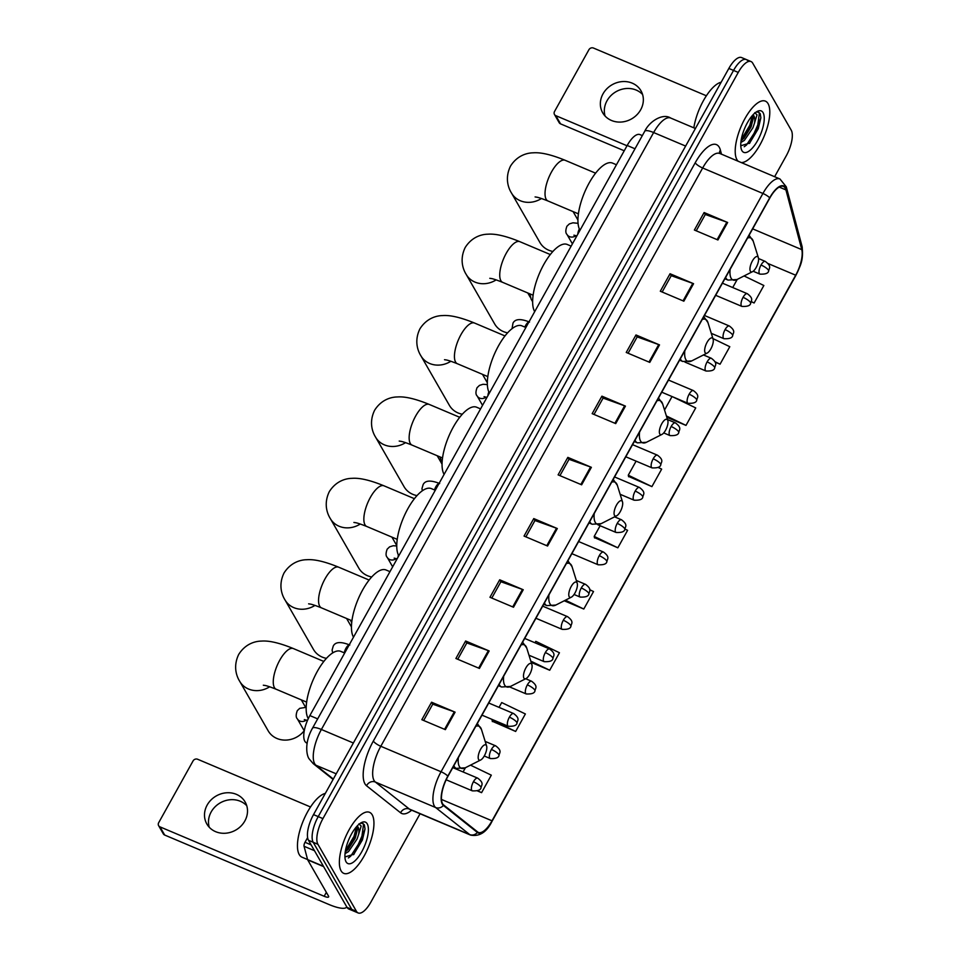 <?xml version="1.0" encoding="UTF-8"?>
<svg xmlns="http://www.w3.org/2000/svg" width="961" height="961" viewBox="0 0 961 961"><rect width="100%" height="100%" fill="white"/><g stroke="black" fill="none" stroke-linecap="round" stroke-linejoin="round"><path stroke-width="1.44" d="M307.076 743.418L305.802 742.409A20.698 7.82 -67.1 0 1 304.829 741.255A20.698 7.82 -67.1 0 1 309.862 715.573L627.185 145.471A20.698 7.82 -67.1 0 1 639.942 134.588L642.32 135.597M747.982 61.132A20.698 7.82 112.9 0 0 746.301 59.546L741.592 57.564A20.698 7.82 112.9 0 0 728.834 68.447L313.514 814.616A20.698 7.82 112.9 0 0 308.493 840.286L347.053 907.388A20.698 7.82 112.9 0 0 348.723 908.974L353.432 910.956A20.698 7.82 112.9 0 1 351.762 909.382A20.698 7.82 112.9 0 0 353.432 910.956L358.141 912.95A20.698 7.82 112.9 0 0 370.91 902.067L420.065 813.751M774.626 176.716L786.218 155.886A20.698 7.82 112.9 0 0 791.251 130.215L752.691 63.114A20.698 7.82 112.9 0 0 751.009 61.54A20.698 7.82 112.9 0 0 738.252 72.423L322.932 818.604A20.698 7.82 112.9 0 0 317.899 844.275L313.19 842.28L351.762 909.382L313.19 842.28A20.698 7.82 112.9 0 1 318.223 816.61A20.698 7.82 112.9 0 0 313.19 842.28L308.493 840.286M738.252 72.423L733.543 70.429L318.223 816.61L733.543 70.429A20.698 7.82 112.9 0 1 746.301 59.546A20.698 7.82 112.9 0 0 733.543 70.429L728.834 68.447M341.083 870.822A33.118 12.517 112.9 0 0 343.762 873.357A33.118 12.517 112.9 0 0 366.273 851.914A33.118 12.517 112.9 0 0 372.231 814.868A33.118 12.517 112.9 0 0 369.553 812.333A33.118 12.517 112.9 0 0 347.029 833.776A33.118 12.517 112.9 0 0 341.083 870.822A33.118 12.517 112.9 0 0 343.762 873.357A33.118 12.517 112.9 0 0 366.273 851.914A33.118 12.517 112.9 0 0 372.231 814.868A33.118 12.517 112.9 0 0 369.553 812.333A33.118 12.517 112.9 0 0 347.029 833.776A33.118 12.517 112.9 0 0 341.083 870.822M736.931 159.634A33.118 12.517 112.9 0 0 738.348 161.376A33.118 12.517 112.9 0 1 736.931 159.634A33.118 12.517 112.9 0 1 742.877 122.576A33.118 12.517 112.9 0 1 765.4 101.145A33.118 12.517 112.9 0 0 742.877 122.576A33.118 12.517 112.9 0 0 736.931 159.634M741.039 162.517A33.118 12.517 112.9 0 0 762.95 138.973A33.118 12.517 112.9 0 0 768.079 103.668A33.118 12.517 112.9 0 0 765.4 101.145A33.118 12.517 112.9 0 1 768.079 103.668A33.118 12.517 112.9 0 1 762.95 138.973A33.118 12.517 112.9 0 1 741.039 162.517M442.589 803.708A22.079 8.349 -67.1 0 1 447.946 776.32L769.821 198.038A22.079 8.349 -67.1 0 1 783.431 186.434A22.079 8.349 -67.1 0 1 785.93 189.918L801.762 249.632A22.079 8.349 -67.1 0 1 795.684 275.206L492.008 820.802A22.079 8.349 -67.1 0 1 478.398 832.418A22.079 8.349 -67.1 0 1 477.641 831.962L443.61 804.934A22.079 8.349 -67.1 0 1 442.589 803.708M442.324 804.177A22.632 8.553 112.9 0 0 443.381 805.438L477.401 832.466A22.632 8.553 112.9 0 0 492.14 821.03L795.816 275.423A22.632 8.553 112.9 0 0 802.039 249.199L786.206 189.485A22.632 8.553 112.9 0 0 769.701 197.822L447.826 776.104A22.632 8.553 112.9 0 0 442.324 804.177M696.22 230.796L705.314 214.471L726.852 222.171A5.526 1.405 29.1 0 1 727.645 222.484L704.113 212.537L694.383 230.027L717.915 239.974L727.645 222.484M705.266 214.543L704.113 212.537M662.153 292.012L671.246 275.675L692.785 283.387A5.526 1.405 29.1 0 1 693.578 283.699L670.045 273.741L660.303 291.231L683.848 301.189L693.578 283.699M671.198 275.759L670.045 273.741M628.086 353.216L637.179 336.891L658.717 344.591A5.526 1.405 29.1 0 1 659.51 344.903L635.978 334.957L626.236 352.447L649.78 362.393L659.51 344.903M637.131 336.963L635.978 334.957M594.018 414.431L603.1 398.094L624.638 405.806A5.526 1.405 29.1 0 1 625.443 406.119L601.91 396.16L592.168 413.65L615.713 423.609L625.443 406.119M603.064 398.178L601.91 396.16M423.669 720.474L432.762 704.149L454.301 711.849A5.526 1.405 29.1 0 1 455.094 712.161L431.561 702.215L421.831 719.705L445.363 729.651L455.094 712.161M432.714 704.221L431.561 702.215M457.736 659.27L466.83 642.933L488.368 650.645A5.526 1.405 29.1 0 1 489.161 650.957L465.629 640.999L455.898 658.489L479.431 668.436L489.161 650.957M466.782 643.017L465.629 640.999M491.804 598.054L500.897 581.729L522.436 589.429A5.526 1.405 29.1 0 1 523.24 589.742L499.696 579.795L489.966 597.286L513.498 607.232L523.24 589.742M500.849 581.801L499.696 579.795M525.871 536.851L534.965 520.514L556.503 528.226A5.526 1.405 29.1 0 1 557.308 528.538L533.763 518.58L524.033 536.07L547.566 546.028L557.308 528.538M534.929 520.598L533.763 518.58M559.939 475.635L569.032 459.31L590.571 467.01A5.526 1.405 29.1 0 1 591.375 467.322L567.831 457.376L558.101 474.866L581.645 484.812L591.375 467.322M568.996 459.382L567.831 457.376M317.899 844.275L356.471 911.376A20.698 7.82 112.9 0 0 358.141 912.95M666.79 417.29L685.998 425.399L695.728 407.908L672.796 396.869M715.08 362.093L720.065 364.195L729.795 346.705L712.918 338.572M751.298 301.79L754.133 302.979L763.863 285.501L744.066 275.951M564.251 600.781L583.783 609.034L593.526 591.544L589.67 589.682M531.217 662.417L549.716 670.237L559.446 652.747L535.794 641.347L534.989 642.777M492.26 721.23L515.649 731.453L525.379 713.963L501.714 702.563L499.047 707.368M477.473 790.927L481.581 792.657L491.311 775.167L470.494 765.136M628.53 476.392L651.918 486.614L661.661 469.124L658.249 467.478M594.463 537.607L617.851 547.818L627.593 530.328L625.022 529.103M600.144 525.727L594.198 536.418L594.547 537.968M617.851 547.818L594.198 536.418M583.783 609.034L565.428 600.181M549.716 670.237L530.82 661.132M492.296 719.501L492.344 721.603M515.649 731.453L491.984 720.053M465.472 767.683L463.094 771.959M481.581 792.657L477.749 790.819M636.098 461.136L628.266 475.214L628.626 476.764M651.918 486.614L628.266 475.214M672.039 396.545L664.544 410.035M685.998 425.399L666.381 415.957M720.065 364.195L714.924 361.72M737.243 279.411L732.726 287.531M754.133 302.979L751.334 301.634M325.311 793.426A34.5 13.034 112.9 0 0 303.568 820.093A34.5 13.034 112.9 0 0 299.243 854.581A34.5 13.034 112.9 0 0 302.03 857.212L307.58 859.554M358.909 823.865L361.18 826.052L358.669 834.22A15.592 5.898 112.9 0 0 358.105 827.181A15.592 5.898 112.9 0 0 357.072 826.112M358.669 834.22L357.096 838.941L348.519 851.59L345.023 853.656M356.855 826.34L357.444 829.343L355.234 838.148L348.098 849.428L345.239 851.854M344.927 856.96L353.96 854.257L365.024 829.091L364.375 824.886L362.729 823.337L360.255 823.301M346.08 861.849A22.499 8.505 112.9 0 0 361.768 851.734A22.499 8.505 112.9 0 0 367.234 823.841A22.499 8.505 112.9 0 0 361.456 822.58A22.499 8.505 112.9 0 0 348.831 839.53A22.499 8.505 112.9 0 0 345.467 860.407A22.499 8.505 112.9 0 0 346.08 861.849M362.429 823.229L363.51 824.514L361.48 839.542L350.669 856.203L348.362 857.945M356.519 826.712L354.008 836.382L345.407 850.821M365.024 828.971L362.417 839.938L353.54 854.689M357.372 827.853L354.945 836.779L346.909 850.569M209.246 827.241A22.079 19.652 150.1 0 1 211.156 811.973A22.079 19.652 150.1 0 1 246.737 805.702M207.168 805.054A22.079 19.652 -29.9 0 0 206.855 824.009A22.079 19.652 -29.9 0 0 225.667 833.223A22.079 19.652 -29.9 0 0 244.839 820.97A22.079 19.652 -29.9 0 0 245.151 802.003A22.079 19.652 -29.9 0 0 226.34 792.801A22.079 19.652 -29.9 0 0 207.168 805.054M307.604 837.62L305.009 842.292L311.124 844.875M346.717 906.968L346.765 906.884A27.605 7.039 29.1 0 1 346.717 906.968A27.605 7.039 29.1 0 1 328.866 904.457L164.691 835.049A3.448 3.075 150.1 0 1 163.322 833.86L158.625 825.679A3.448 3.075 -29.9 0 0 159.994 826.868L324.169 896.277A6.895 1.766 -150.9 0 0 328.626 896.901A6.895 1.766 -150.9 0 0 328.482 896.036L307.7 859.879A3.448 1.309 -67.1 0 1 307.592 859.59L304.06 846.281A3.448 1.309 -67.1 0 1 305.009 842.292M310.535 806.976L197.63 759.25A3.448 3.075 -29.9 0 0 193.065 760.92L158.673 822.712A3.448 3.075 -29.9 0 0 158.625 825.679M486.386 745.496A8.277 3.123 112.9 0 0 480.62 749.22A8.277 3.123 112.9 0 0 478.602 759.49A8.277 3.123 112.9 0 0 480.728 759.959A8.277 3.123 112.9 0 0 485.377 753.712A8.277 3.123 112.9 0 0 486.614 746.024A8.277 3.123 112.9 0 0 486.386 745.496M344.675 653.024L340.747 651.366A37.947 14.343 112.9 0 0 314.956 675.931A37.947 14.343 112.9 0 0 308.133 718.384A37.947 14.343 112.9 0 0 308.289 718.648M269.681 686.779A22.079 19.652 150.1 0 1 239.733 681.349L268.179 730.828A22.079 19.652 -29.9 0 0 304.193 730.744M531.685 664.123A8.277 3.123 112.9 0 0 525.907 667.847A8.277 3.123 112.9 0 0 523.901 678.106A8.277 3.123 112.9 0 0 526.027 678.574A8.277 3.123 112.9 0 0 530.676 672.328A8.277 3.123 112.9 0 0 531.913 664.652A8.277 3.123 112.9 0 0 531.685 664.123M389.974 571.651L386.046 569.993A37.947 14.343 112.9 0 0 360.243 594.547A37.947 14.343 112.9 0 0 353.42 637.011A37.947 14.343 112.9 0 0 353.516 637.155M314.98 605.394A22.079 19.652 150.1 0 1 285.033 599.976L313.478 649.456A22.079 19.652 -29.9 0 0 326.428 658.357M576.984 582.738A8.277 3.123 112.9 0 0 571.206 586.462A8.277 3.123 112.9 0 0 569.2 596.733A8.277 3.123 112.9 0 0 571.327 597.189A8.277 3.123 112.9 0 0 575.975 590.955A8.277 3.123 112.9 0 0 577.213 583.267A8.277 3.123 112.9 0 0 576.984 582.738M435.273 490.266L431.345 488.608A37.947 14.343 112.9 0 0 405.542 513.174A37.947 14.343 112.9 0 0 398.719 555.626A37.947 14.343 112.9 0 0 398.803 555.782M360.267 524.021A22.079 19.652 150.1 0 1 330.332 518.592L358.765 568.071A22.079 19.652 -29.9 0 0 371.727 576.984M622.272 501.366A8.277 3.123 112.9 0 0 616.506 505.078A8.277 3.123 112.9 0 0 614.487 515.348A8.277 3.123 112.9 0 0 616.614 515.817A8.277 3.123 112.9 0 0 621.262 509.57A8.277 3.123 112.9 0 0 622.5 501.894A8.277 3.123 112.9 0 0 622.272 501.366M480.56 408.893L476.632 407.224A37.947 14.343 112.9 0 0 450.841 431.789A37.947 14.343 112.9 0 0 444.018 474.241A37.947 14.343 112.9 0 0 444.102 474.398M405.566 442.637A22.079 19.652 150.1 0 1 375.631 437.219L404.064 486.698A22.079 19.652 -29.9 0 0 417.014 495.6M667.571 419.981A8.277 3.123 112.9 0 0 661.793 423.705A8.277 3.123 112.9 0 0 659.787 433.976A8.277 3.123 112.9 0 0 661.913 434.432A8.277 3.123 112.9 0 0 666.562 428.198A8.277 3.123 112.9 0 0 667.799 420.51A8.277 3.123 112.9 0 0 667.571 419.981M525.859 327.509L521.931 325.851A37.947 14.343 112.9 0 0 496.128 350.405A37.947 14.343 112.9 0 0 489.305 392.869A37.947 14.343 112.9 0 0 489.401 393.025M450.865 361.264A22.079 19.652 150.1 0 1 420.918 355.834L449.364 405.314A22.079 19.652 -29.9 0 0 462.313 414.227M712.87 338.596A8.277 3.123 112.9 0 0 707.092 342.32A8.277 3.123 112.9 0 0 705.086 352.591A8.277 3.123 112.9 0 0 707.212 353.059A8.277 3.123 112.9 0 0 711.861 346.813A8.277 3.123 112.9 0 0 713.098 339.137A8.277 3.123 112.9 0 0 712.87 338.596M571.158 246.136L567.23 244.466A37.947 14.343 112.9 0 0 541.427 269.032A37.947 14.343 112.9 0 0 534.604 311.484A37.947 14.343 112.9 0 0 534.688 311.64M496.152 279.879A22.079 19.652 150.1 0 1 466.217 274.45L494.651 323.929A22.079 19.652 -29.9 0 0 507.612 332.842M758.169 257.224A8.277 3.123 112.9 0 0 752.391 260.948A8.277 3.123 112.9 0 0 750.373 271.218A8.277 3.123 112.9 0 0 752.499 271.675A8.277 3.123 112.9 0 0 757.148 265.44A8.277 3.123 112.9 0 0 758.385 257.752A8.277 3.123 112.9 0 0 758.169 257.224M616.445 164.751L612.517 163.094A37.947 14.343 112.9 0 0 586.727 187.647A37.947 14.343 112.9 0 0 579.903 230.111A37.947 14.343 112.9 0 0 579.988 230.256M541.451 198.507A22.079 19.652 150.1 0 1 511.516 193.077L539.95 242.556A22.079 19.652 -29.9 0 0 552.899 251.458M605.094 116.053A22.079 19.652 150.1 0 1 607.004 100.773A22.079 19.652 150.1 0 1 642.585 94.502M603.015 93.854A22.079 19.652 -29.9 0 0 602.703 112.809A22.079 19.652 -29.9 0 0 621.515 122.023A22.079 19.652 -29.9 0 0 640.675 109.77A22.079 19.652 -29.9 0 0 640.999 90.814A22.079 19.652 -29.9 0 0 622.187 81.601A22.079 19.652 -29.9 0 0 603.015 93.854M624.23 150.781L560.539 123.861A3.448 3.075 150.1 0 1 559.17 122.66L554.473 114.479A3.448 3.075 -29.9 0 0 555.842 115.668L627.016 145.76M706.383 95.776L593.478 48.05A3.448 3.075 -29.9 0 0 588.913 49.72L554.521 111.512A3.448 3.075 -29.9 0 0 554.473 114.479M721.158 82.226A34.5 13.034 112.9 0 0 693.842 127.837M754.757 112.677L757.028 114.864L754.517 123.02A15.592 5.898 112.9 0 0 753.953 115.981A15.592 5.898 112.9 0 0 752.919 114.912M754.517 123.02L752.943 127.741L744.367 140.39L740.871 142.468M752.703 115.14L753.292 118.143L751.082 126.948L743.946 138.228L741.087 140.654M740.775 145.76L749.808 143.057L760.872 117.891L760.223 113.686L758.577 112.137L756.103 112.101M741.928 150.649A22.499 8.505 112.9 0 0 757.616 140.534A22.499 8.505 112.9 0 0 763.082 112.641A22.499 8.505 112.9 0 0 757.304 111.38A22.499 8.505 112.9 0 0 744.667 128.342A22.499 8.505 112.9 0 0 741.315 149.207A22.499 8.505 112.9 0 0 741.928 150.649M758.277 112.029L759.358 113.314L757.328 128.342L746.517 145.003L744.21 146.745M752.367 115.524L749.856 125.182L741.255 139.621M760.872 117.771L758.265 128.738L749.388 143.489M753.22 116.653L750.793 125.579L742.757 139.369M307.16 742.973L305.802 742.409M317.671 718.876L309.862 715.573M634.993 148.775L627.185 145.471M685.625 146.072L653.636 132.546A13.802 3.52 -150.9 0 0 644.723 131.297C649.48 121.146 662.934 112.966 670.658 118.035A27.605 10.427 112.9 0 0 653.636 132.546L321.382 729.483A27.605 10.427 112.9 0 0 314.679 763.719A27.605 10.427 112.9 0 0 315.965 765.256L336.23 773.821M353.372 743.009L321.382 729.483A13.802 3.52 -150.9 0 0 312.469 728.234L644.723 131.297M347.053 907.388L356.471 911.376M313.514 814.616L322.932 818.604M333.107 779.419L313.226 763.635A13.802 12.709 -51.5 0 0 315.965 765.256L333.323 779.047M411.656 810.195A34.5 13.034 -67.1 0 1 400.593 812.802L366.561 785.774A34.5 13.034 -67.1 0 1 373.336 741.063L695.211 162.781A6.895 1.766 -150.9 0 0 702.659 167.995L380.796 746.277A27.605 10.427 112.9 0 0 374.081 780.512A27.605 10.427 112.9 0 0 375.367 782.05L409.398 809.078A27.605 10.427 112.9 0 0 410.335 809.642L409.927 809.438M695.211 162.781A34.5 13.034 -67.1 0 1 719.272 147.273A34.5 13.034 -67.1 0 1 720.39 150.084L721.495 154.253M719.681 153.484A27.605 10.427 112.9 0 0 702.659 167.995L762.914 193.473A27.605 10.427 -67.1 0 1 779.936 178.962L719.176 153.195M491.936 821.391A6.895 1.766 -150.9 0 0 492.08 821.235C486.698 832.154 479.539 836.779 470.602 835.109A27.605 10.427 -67.1 0 1 469.653 834.544L435.621 807.528A27.605 10.427 -67.1 0 1 434.336 805.979A27.605 10.427 -67.1 0 1 441.051 771.755A6.895 1.766 29.1 0 1 447.826 776.104M443.381 805.438A6.895 6.355 -51.5 0 1 435.621 807.528L375.367 782.05A6.895 6.355 128.5 0 0 366.561 785.774M795.816 275.423A6.895 1.766 29.1 0 1 795.756 275.627L492.08 821.235A6.895 1.766 -150.9 0 0 492.14 821.03M802.039 249.199A6.895 5.742 -14.8 0 0 802.087 246.521C803.804 261.788 799.684 266.557 795.756 275.627A6.895 1.766 29.1 0 1 795.612 275.795M400.593 812.802A6.895 6.355 128.5 0 1 409.398 809.078L469.653 834.544A6.895 6.355 -51.5 0 0 477.401 832.466M786.206 189.485A6.895 5.742 -14.8 0 0 786.266 186.806L779.936 178.962M769.701 197.822A6.895 1.766 -150.9 0 0 762.914 193.473L441.051 771.755L380.796 746.277A6.895 1.766 -150.9 0 1 373.336 741.063M719.453 153.364A6.895 5.742 165.2 0 1 720.39 150.084M795.684 275.206L768.043 263.53M801.762 249.632L752.667 228.862M785.93 189.918L779.203 187.059M492.008 820.802L441.483 799.444M590.571 467.01L580.852 484.476M556.503 528.226L546.785 545.692M522.436 589.429L512.718 606.896M488.368 650.645L478.65 668.111M454.301 711.849L444.583 729.315M624.638 405.806L614.92 423.272M658.717 344.591L648.987 362.057M692.785 283.387L683.055 300.853M726.852 222.171L717.122 239.637M326.356 892.337L324.169 896.277M323.605 866.606L307.7 859.879M159.994 826.868L164.691 835.049M307.592 859.59L323.437 866.293M314.463 850.689L304.06 846.281M263.326 685.205C264.768 685.625 264.455 684.604 276.179 689.253A22.079 8.349 -67.1 0 1 274.402 687.559A22.079 8.349 -67.1 0 1 279.771 660.183A22.079 8.349 -67.1 0 1 293.381 648.567L323.833 661.444M477.317 723.561L481.449 729.435A22.824 8.625 112.9 0 0 480.824 727.97A22.824 8.625 112.9 0 0 475.779 726.336M458.361 757.616A22.824 8.625 112.9 0 0 459.37 766.53A22.824 8.625 112.9 0 0 465.232 767.815L456.271 768.38A24.842 9.382 112.9 0 1 454.253 766.482A24.842 9.382 112.9 0 1 453.868 765.689M308.625 603.82C310.067 604.253 309.754 603.22 321.479 607.869A22.079 8.349 -67.1 0 1 319.701 606.187A22.079 8.349 -67.1 0 1 325.058 578.798A22.079 8.349 -67.1 0 1 338.68 567.194L369.12 580.06M522.616 642.176L526.748 648.05A22.824 8.625 112.9 0 0 526.123 646.597A22.824 8.625 112.9 0 0 521.066 644.963M503.66 676.244A22.824 8.625 112.9 0 0 504.669 685.157A22.824 8.625 112.9 0 0 510.519 686.43L501.558 686.995A24.842 9.382 112.9 0 1 499.552 685.097A24.842 9.382 112.9 0 1 499.167 684.316M353.912 522.448C355.366 522.868 355.053 521.847 366.778 526.484A22.079 8.349 -67.1 0 1 364.988 524.802A22.079 8.349 -67.1 0 1 370.357 497.426A22.079 8.349 -67.1 0 1 383.968 485.81L414.419 498.687M567.915 560.792L572.047 566.678A22.824 8.625 112.9 0 0 571.423 565.212A22.824 8.625 112.9 0 0 566.365 563.578M548.947 594.859A22.824 8.625 112.9 0 0 549.956 603.772A22.824 8.625 112.9 0 0 555.818 605.058L546.857 605.61A24.842 9.382 112.9 0 1 544.851 603.724A24.842 9.382 112.9 0 1 544.455 602.931M399.211 441.063C400.653 441.483 400.341 440.462 412.065 445.111A22.079 8.349 -67.1 0 1 410.287 443.429A22.079 8.349 -67.1 0 1 415.657 416.041A22.079 8.349 -67.1 0 1 429.267 404.437L459.718 417.302M613.202 479.419L617.334 485.293A22.824 8.625 112.9 0 0 616.71 483.839A22.824 8.625 112.9 0 0 611.664 482.194M594.246 513.486A22.824 8.625 112.9 0 0 595.255 522.388A22.824 8.625 112.9 0 0 601.118 523.673L592.156 524.238A24.842 9.382 112.9 0 1 590.138 522.34A24.842 9.382 112.9 0 1 589.754 521.547M444.511 359.69C445.952 360.111 445.64 359.09 457.364 363.726A22.079 8.349 -67.1 0 1 455.586 362.045A22.079 8.349 -67.1 0 1 460.944 334.668A22.079 8.349 -67.1 0 1 474.566 323.052L505.005 335.93M658.501 398.034L662.634 403.92A22.824 8.625 112.9 0 0 662.009 402.455A22.824 8.625 112.9 0 0 656.952 400.821M639.545 432.102A22.824 8.625 112.9 0 0 640.555 441.015A22.824 8.625 112.9 0 0 646.405 442.288L637.443 442.853A24.842 9.382 112.9 0 1 635.437 440.967A24.842 9.382 112.9 0 1 635.053 440.174M489.798 278.306C491.251 278.726 490.939 277.705 502.663 282.354A22.079 8.349 -67.1 0 1 500.873 280.66A22.079 8.349 -67.1 0 1 506.243 253.284A22.079 8.349 -67.1 0 1 519.853 241.679L550.305 254.545M703.8 316.662L707.933 322.536A22.824 8.625 112.9 0 0 707.308 321.07A22.824 8.625 112.9 0 0 702.251 319.436M684.833 350.717A22.824 8.625 112.9 0 0 685.842 359.63A22.824 8.625 112.9 0 0 691.704 360.916L682.742 361.48A24.842 9.382 112.9 0 1 680.736 359.582A24.842 9.382 112.9 0 1 680.352 358.789M535.097 196.921C536.538 197.353 536.226 196.332 547.962 200.969A22.079 8.349 -67.1 0 1 546.172 199.287A22.079 8.349 -67.1 0 1 551.542 171.899A22.079 8.349 -67.1 0 1 565.152 160.295L595.604 173.172M749.1 235.277L753.22 241.151A22.824 8.625 112.9 0 0 752.595 239.697A22.824 8.625 112.9 0 0 747.55 238.064M730.132 269.344A22.824 8.625 112.9 0 0 731.141 278.258A22.824 8.625 112.9 0 0 737.003 279.531L728.042 280.095A24.842 9.382 112.9 0 1 726.023 278.197A24.842 9.382 112.9 0 1 725.639 277.417M473.425 781.761A6.895 2.607 112.9 0 0 471.743 790.314A6.895 2.607 112.9 0 0 472.307 790.843C477.641 791.095 480.548 790.098 481.017 787.84A6.895 1.766 -150.9 0 0 480.872 786.975A6.895 1.766 29.1 0 0 473.425 781.761A6.895 2.607 112.9 0 1 477.677 778.134C484.752 783.431 481.185 785.149 481.017 787.84M306.331 720.065A6.21 5.526 150.1 0 1 299.856 721.05A6.21 5.526 150.1 0 1 297.393 718.9C295.832 717.447 295.808 714.696 297.297 710.659L299.724 708.341L306.175 707.32M491.395 749.46A6.895 2.607 112.9 0 0 489.726 758.025A6.895 2.607 112.9 0 0 490.278 758.541C495.624 758.806 498.519 757.809 498.999 755.55A6.895 1.766 -150.9 0 0 498.855 754.673A6.895 1.766 29.1 0 0 491.395 749.46A6.895 2.607 112.9 0 1 495.66 745.832C502.723 751.13 499.155 752.859 498.999 755.55M509.378 717.17A6.895 2.607 112.9 0 0 507.696 725.723A6.895 2.607 112.9 0 0 508.261 726.252C513.594 726.504 516.501 725.507 516.97 723.249A6.895 1.766 -150.9 0 0 516.826 722.384A6.895 1.766 29.1 0 0 509.378 717.17A6.895 2.607 112.9 0 1 513.63 713.542C520.706 718.84 517.138 720.558 516.97 723.249M349.167 644.975A6.21 2.342 112.9 0 0 346.128 647.954A6.21 2.342 112.9 0 0 344.266 652.855M527.349 684.869A6.895 2.607 112.9 0 0 525.679 693.434A6.895 2.607 112.9 0 0 526.232 693.95C531.565 694.214 534.472 693.217 534.953 690.959A6.895 1.766 -150.9 0 0 534.809 690.082A6.895 1.766 29.1 0 0 527.349 684.869A6.895 2.607 112.9 0 1 531.601 681.241C538.677 686.538 535.109 688.268 534.953 690.959M351.702 622.596A6.21 5.526 150.1 0 1 351.318 622.019L350.465 620.121M545.331 652.579A6.895 2.607 112.9 0 0 543.65 661.132A6.895 2.607 112.9 0 0 544.202 661.661C549.548 661.913 552.455 660.916 552.923 658.657A6.895 1.766 -150.9 0 0 552.779 657.792A6.895 1.766 29.1 0 0 545.331 652.579A6.895 2.607 112.9 0 1 549.584 648.951C556.659 654.249 553.092 655.967 552.923 658.657M563.302 620.277A6.895 2.607 112.9 0 0 561.62 628.842A6.895 2.607 112.9 0 0 562.185 629.359C567.519 629.623 570.426 628.626 570.894 626.368A6.895 1.766 -150.9 0 0 570.75 625.491A6.895 1.766 29.1 0 0 563.302 620.277A6.895 2.607 112.9 0 1 567.555 616.65C574.63 621.947 571.062 623.677 570.894 626.368M396.208 558.581A6.21 5.526 150.1 0 1 389.734 559.578A6.21 5.526 150.1 0 1 387.271 557.428C385.709 555.975 385.685 553.224 387.175 549.175L389.601 546.857L393.193 545.752L396.749 545.956M398.407 555.038A6.21 2.342 112.9 0 0 398.046 557.14M581.273 587.988A6.895 2.607 112.9 0 0 579.603 596.541A6.895 2.607 112.9 0 0 580.156 597.069C585.489 597.322 588.396 596.325 588.877 594.066A6.895 1.766 -150.9 0 0 588.733 593.201A6.895 1.766 29.1 0 0 581.273 587.988A6.895 2.607 112.9 0 1 585.537 584.36C592.601 589.658 589.033 591.375 588.877 594.066M599.256 555.686A6.895 2.607 112.9 0 0 597.574 564.251A6.895 2.607 112.9 0 0 598.138 564.78C603.472 565.032 606.379 564.035 606.847 561.777A6.895 1.766 -150.9 0 0 606.703 560.912A6.895 1.766 29.1 0 0 599.256 555.686A6.895 2.607 112.9 0 1 603.508 552.058C610.583 557.368 607.016 559.086 606.847 561.777M439.045 483.491A6.21 2.342 112.9 0 0 436.006 486.482A6.21 2.342 112.9 0 0 434.492 489.942M617.226 523.397A6.895 2.607 112.9 0 0 615.557 531.95A6.895 2.607 112.9 0 0 616.109 532.478C621.443 532.73 624.35 531.733 624.83 529.475A6.895 1.766 -150.9 0 0 624.674 528.61A6.895 1.766 29.1 0 0 617.226 523.397A6.895 2.607 112.9 0 1 621.479 519.769C628.554 525.066 624.986 526.784 624.83 529.475M442.132 461.724A6.21 5.526 150.1 0 1 441.195 460.535L439.994 456.907M635.197 491.095A6.895 2.607 112.9 0 0 633.527 499.66A6.895 2.607 112.9 0 0 634.08 500.188C639.425 500.441 642.332 499.444 642.801 497.185A6.895 1.766 -150.9 0 0 642.657 496.32A6.895 1.766 29.1 0 0 635.197 491.095A6.895 2.607 112.9 0 1 639.461 487.467C646.525 492.777 642.969 494.495 642.801 497.185M653.18 458.805A6.895 2.607 112.9 0 0 651.498 467.358A6.895 2.607 112.9 0 0 652.063 467.887C657.396 468.139 660.303 467.142 660.772 464.884A6.895 1.766 -150.9 0 0 660.627 464.019A6.895 1.766 29.1 0 0 653.18 458.805A6.895 2.607 112.9 0 1 657.432 455.178C664.507 460.475 660.94 462.193 660.772 464.884M486.086 397.109A6.21 5.526 150.1 0 1 479.611 398.106A6.21 5.526 150.1 0 1 477.149 395.956C475.587 394.49 475.563 391.752 477.052 387.703L479.479 385.385L483.059 384.28L487.359 384.616M488.825 391.896A6.21 2.342 112.9 0 0 487.924 395.668M671.15 426.504A6.895 2.607 112.9 0 0 669.481 435.069A6.895 2.607 112.9 0 0 670.033 435.597C675.367 435.85 678.274 434.852 678.754 432.594A6.895 1.766 -150.9 0 0 678.61 431.729A6.895 1.766 29.1 0 0 671.15 426.504A6.895 2.607 112.9 0 1 675.403 422.876C682.478 428.186 678.91 429.903 678.754 432.594M689.133 394.214A6.895 2.607 112.9 0 0 687.451 402.767A6.895 2.607 112.9 0 0 688.016 403.296C693.349 403.548 696.257 402.551 696.725 400.293A6.895 1.766 -150.9 0 0 696.581 399.428A6.895 1.766 29.1 0 0 689.133 394.214A6.895 2.607 112.9 0 1 693.386 390.586C700.461 395.884 696.893 397.602 696.725 400.293M528.922 322.019A6.21 2.342 112.9 0 0 525.883 325.01A6.21 2.342 112.9 0 0 524.862 327.088M707.104 361.913A6.895 2.607 112.9 0 0 705.422 370.478A6.895 2.607 112.9 0 0 705.987 371.006C711.32 371.258 714.227 370.261 714.696 368.003A6.895 1.766 -150.9 0 0 714.552 367.138A6.895 1.766 29.1 0 0 707.104 361.913A6.895 2.607 112.9 0 1 711.356 358.285C718.432 363.594 714.864 365.312 714.696 368.003M532.646 300.733A6.21 5.526 150.1 0 1 531.073 299.063L529.883 293.862M725.074 329.623A6.895 2.607 112.9 0 0 723.405 338.176A6.895 2.607 112.9 0 0 723.957 338.704C729.303 338.969 732.198 337.96 732.678 335.701A6.895 1.766 -150.9 0 0 732.534 334.836A6.895 1.766 29.1 0 0 725.074 329.623A6.895 2.607 112.9 0 1 729.339 325.995C736.402 331.293 732.847 333.011 732.678 335.701M743.057 297.333A6.895 2.607 112.9 0 0 741.375 305.886A6.895 2.607 112.9 0 0 741.94 306.415C747.274 306.667 750.181 305.67 750.649 303.412A6.895 1.766 -150.9 0 0 750.505 302.547A6.895 1.766 29.1 0 0 743.057 297.333A6.895 2.607 112.9 0 1 747.31 293.706C754.385 299.003 750.817 300.721 750.649 303.412M575.963 235.637A6.21 5.526 150.1 0 1 569.489 236.622A6.21 5.526 150.1 0 1 567.014 234.472C565.464 233.018 565.44 230.268 566.93 226.231L569.356 223.913L572.936 222.808L578.054 223.324M579.339 228.982A6.21 2.342 112.9 0 0 577.801 234.184M761.028 265.032A6.895 2.607 112.9 0 0 759.358 273.585A6.895 2.607 112.9 0 0 759.911 274.113C765.244 274.378 768.151 273.368 768.632 271.11A6.895 1.766 -150.9 0 0 768.488 270.245A6.895 1.766 29.1 0 0 761.028 265.032A6.895 2.607 112.9 0 1 765.28 261.404C772.356 266.702 768.788 268.419 768.632 271.11M555.842 115.668L560.539 123.861M313.226 763.635L309.202 758.938C306.991 756.487 303.748 743.598 312.469 728.234M670.658 118.035L695.404 128.498M802.087 246.521L786.266 186.806M751.009 61.54L746.301 59.546M470.602 835.109L410.335 809.642M293.381 648.567C276.672 641.732 267.242 640.639 261.404 641.095C257.14 641.143 246.22 642.513 238.724 654.405C232.418 667.39 237.379 677.637 239.733 681.349M301.322 699.872L305.562 707.248M453.111 767.046L456.271 768.38M486.614 746.024L481.449 729.435M480.728 759.959L465.232 767.815M306.631 702.119L276.179 689.253M338.68 567.194C321.971 560.347 312.529 559.266 306.691 559.722C302.439 559.758 291.519 561.14 284.012 573.02C277.717 586.018 282.678 596.264 285.033 599.976M346.609 618.488L351.45 626.908M498.411 685.661L501.558 686.995M531.913 664.652L526.748 648.05M526.027 678.574L510.519 686.43M351.93 620.746L321.479 607.869M383.968 485.81C367.27 478.974 357.828 477.881 351.99 478.338C347.738 478.386 336.806 479.755 329.311 491.648C323.016 504.633 327.977 514.88 330.332 518.592M391.908 537.115L396.749 545.524M543.71 604.289L546.857 605.61M577.213 583.267L572.047 566.678M571.327 597.189L555.818 605.058M397.229 539.361L366.778 526.484M429.267 404.437C412.557 397.59 403.127 396.497 397.289 396.965C393.025 397.001 382.106 398.371 374.61 410.263C368.303 423.248 373.264 433.507 375.631 437.219M437.207 455.73L442.036 464.151M589.009 522.904L592.156 524.238M622.5 501.894L617.334 485.293M616.614 515.817L601.118 523.673M442.516 457.977L412.065 445.111M474.566 323.052C457.856 316.217 448.415 315.124 442.577 315.58C438.324 315.628 427.405 316.998 419.897 328.878C413.602 341.876 418.564 352.122 420.918 355.834M482.506 374.358L487.335 382.766M634.296 441.519L637.443 442.853M667.799 420.51L662.634 403.92M661.913 434.432L646.405 442.288M487.816 376.604L457.364 363.726M519.853 241.679C503.156 234.832 493.714 233.739 487.876 234.196C483.623 234.244 472.692 235.613 465.196 247.506C458.902 260.491 463.863 270.738 466.217 274.45M527.793 292.973L530.244 297.237M679.595 360.147L682.742 361.48M713.098 339.137L707.933 322.536M707.212 353.059L691.704 360.916M533.115 295.219L502.663 282.354M565.152 160.295C548.443 153.448 539.013 152.367 533.175 152.823C528.91 152.871 517.991 154.24 510.495 166.121C504.189 179.118 509.15 189.365 511.516 193.077M573.092 211.6L577.921 220.009M724.894 278.762L728.042 280.095M758.385 257.752L753.22 241.151M752.499 271.675L737.003 279.531M578.402 213.847L547.962 200.969M307.472 720.45L304.289 719.609M452.799 767.611L477.677 778.134M297.393 718.9L304.265 730.865M446.18 779.791L472.307 790.843M485.173 741.412L495.66 745.832M484.248 755.995L490.278 758.541M332.674 652.927L332.098 650.032L333.251 646.068C335.401 641.804 340.915 641.455 349.78 645.023M488.753 703.02L513.63 713.542M482.002 715.152L508.261 726.252M525.691 678.742L531.601 681.241M351.318 622.019L351.702 622.68M509.522 686.887L526.232 693.95M524.706 638.428L549.584 648.951M528.982 655.222L544.202 661.661M397.085 558.882L394.166 558.137M542.677 606.139L567.555 616.65M387.271 557.428L392.665 566.822M535.926 618.259L562.185 629.359M576.336 580.468L585.537 584.36M574.053 594.487L580.156 597.069M422.323 490.795L421.975 488.548L423.128 484.584C425.279 480.332 430.792 479.983 439.657 483.539M578.63 541.548L603.508 552.058M571.879 553.668L598.138 564.78M614.584 516.85L621.479 519.769M441.195 460.535L442.108 462.133M597.922 524.79L616.109 532.478M614.584 476.956L639.461 487.467M620.133 494.29L634.08 500.188M486.963 397.398L484.044 396.653M632.554 444.655L657.432 455.178M477.149 395.956L482.542 405.338M625.803 456.787L652.063 467.887M667.499 419.537L675.403 422.876M663.715 432.918L670.033 435.597M512.033 328.686L512.994 323.112C515.156 318.848 520.67 318.499 529.535 322.067M668.508 380.063L693.386 390.586M661.757 392.196L688.016 403.296M703.464 354.957L711.356 358.285M531.073 299.063L532.634 301.778M684.941 362.105L705.987 371.006M704.461 315.472L729.339 325.995M711.296 333.347L723.957 338.704M576.84 235.925L573.921 235.181M722.432 283.183L747.31 293.706M567.014 234.472L572.42 243.866M715.681 295.315L741.94 306.415M758.553 258.557L765.28 261.404M753.16 271.254L759.911 274.113"/></g></svg>
